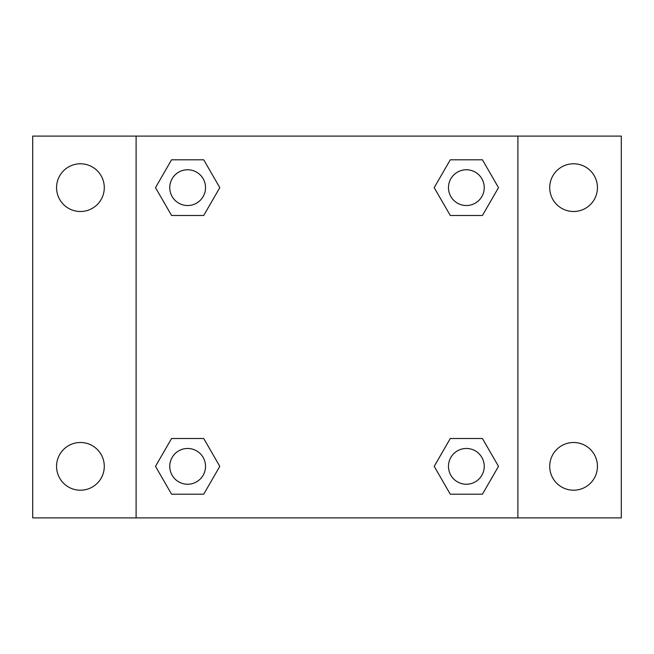 <?xml version="1.0" encoding="UTF-8"?>
<svg xmlns="http://www.w3.org/2000/svg" width="654" height="654" viewBox="0 0 654 654"><rect width="100%" height="100%" fill="white"/><g stroke="black" fill="none" stroke-linecap="round" stroke-linejoin="round"><path stroke-width="0.98" d="M32.7 136.106L621.3 136.106L621.3 517.894L32.7 517.894L32.7 136.106M573.574 163.786A23.863 23.863 0 0 1 597.437 187.649A23.863 23.863 0 0 1 573.574 211.504A23.863 23.863 0 0 1 549.712 187.649A23.863 23.863 0 0 1 573.574 163.786M573.574 442.496A23.863 23.863 0 0 1 597.437 466.351A23.863 23.863 0 0 1 573.574 490.214A23.863 23.863 0 0 1 549.712 466.351A23.863 23.863 0 0 1 573.574 442.496M80.426 442.496A23.863 23.863 0 0 1 104.288 466.351A23.863 23.863 0 0 1 80.426 490.214A23.863 23.863 0 0 1 56.563 466.351A23.863 23.863 0 0 1 80.426 442.496M80.426 163.786A23.863 23.863 0 0 1 104.288 187.649A23.863 23.863 0 0 1 80.426 211.504A23.863 23.863 0 0 1 56.563 187.649A23.863 23.863 0 0 1 80.426 163.786M171.569 438.515L203.721 438.515L219.793 466.351L203.721 494.195L171.569 494.195L155.497 466.351L171.569 438.515L203.721 438.515L171.569 438.515M450.279 159.805L482.431 159.805L498.503 187.649L482.431 215.485L450.279 215.485L434.207 187.649L450.279 159.805L482.431 159.805L450.279 159.805M136.106 517.894L136.106 136.106M517.894 136.106L517.894 517.894M171.569 159.805L203.721 159.805L219.793 187.649L203.721 215.485L171.569 215.485L155.497 187.649L171.569 159.805L203.721 159.805L171.569 159.805M450.279 438.515L482.431 438.515L498.503 466.351L482.431 494.195L450.279 494.195L434.207 466.351L450.279 438.515L482.431 438.515L450.279 438.515M482.431 494.195L450.279 494.195L482.431 494.195M484.238 466.351A17.879 17.879 0 0 0 457.416 450.868A17.879 17.879 0 0 0 457.416 481.843A17.879 17.879 0 0 0 484.238 466.351M203.721 494.195L171.569 494.195L203.721 494.195M205.528 466.351A17.879 17.879 0 0 0 178.706 450.868A17.879 17.879 0 0 0 178.706 481.843A17.879 17.879 0 0 0 205.528 466.351M482.431 215.485L450.279 215.485L482.431 215.485M484.238 187.649A17.879 17.879 0 0 0 457.416 172.157A17.879 17.879 0 0 0 457.416 203.132A17.879 17.879 0 0 0 484.238 187.649M203.721 215.485L171.569 215.485L203.721 215.485M205.528 187.649A17.879 17.879 0 0 0 178.706 172.157A17.879 17.879 0 0 0 178.706 203.132A17.879 17.879 0 0 0 205.528 187.649"/></g></svg>
